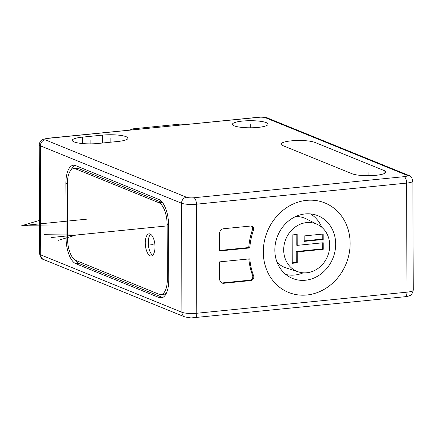 <?xml version="1.0" encoding="UTF-8"?>
<svg xmlns="http://www.w3.org/2000/svg" width="435" height="435" viewBox="0 0 435 435"><rect width="100%" height="100%" fill="white"/><g stroke="black" fill="none" stroke-linecap="round" stroke-linejoin="round"><path stroke-width="0.65" d="M266.269 122.637A17.808 3.551 179.8 0 1 268.063 124.182A17.808 3.551 179.8 0 1 254.257 127.689A17.808 3.551 179.8 0 1 234.242 125.851A17.808 3.551 179.8 0 1 232.448 124.307A17.808 3.551 179.8 0 1 246.253 120.799A17.808 3.551 179.8 0 1 266.269 122.637M384.083 170.531A17.808 3.551 179.8 0 1 385.878 172.075A17.808 3.551 179.8 0 1 372.072 175.588A17.808 3.551 179.8 0 1 352.056 173.744L282.924 145.643A17.808 3.551 179.8 0 1 281.13 144.099A17.808 3.551 179.8 0 1 294.935 140.592A17.808 3.551 179.8 0 1 314.951 142.43L384.083 170.531L384.094 173.636M97.908 143.479A17.808 3.551 179.8 0 1 72.308 140.375A17.808 3.551 179.8 0 1 82.329 137.145L102.345 135.138A17.808 3.551 179.8 0 1 127.939 138.243A17.808 3.551 179.8 0 1 117.923 141.473L97.908 143.479M263.295 252.034A48.285 42.559 112.1 0 0 306.876 294.995A48.285 42.559 112.1 0 0 350.131 243.323A48.285 42.559 -67.9 0 0 306.55 200.366A48.285 42.559 -67.9 0 0 263.295 252.034M250.832 280.559L223.737 283.277A4.453 3.926 112.1 0 1 222.046 283.044A4.453 3.926 112.1 0 1 219.718 279.319L219.659 261.87L249.804 258.841A63.553 56.023 112.1 0 0 253.61 275.812A3.339 2.942 -67.9 0 1 250.832 280.559L249.859 280.167M249.766 247.939L219.621 250.962L219.561 233.513A4.453 3.926 112.1 0 1 223.546 228.745L250.642 226.031A3.339 2.942 -67.9 0 1 251.908 226.205A3.339 2.942 -67.9 0 1 253.453 230.218A63.553 56.023 112.1 0 0 249.766 247.939L248.749 247.526M129.951 130.011L132.724 128.858L179.987 124.116L186.213 124.366M159.128 297.567A22.261 9.526 84.3 0 0 161.276 297.904A22.261 9.526 84.3 0 0 168.791 279.71L168.601 225.178A22.261 9.526 84.3 0 0 158.786 199.409L75.532 165.566A22.261 9.526 84.3 0 0 73.39 165.229A22.261 9.526 84.3 0 0 65.875 183.423L66.066 237.95A22.261 9.526 84.3 0 0 75.875 263.724L159.128 297.567L162.13 297.263L78.882 263.425A22.261 9.526 84.3 0 1 74.934 259.956M162.75 297.475A22.261 9.526 84.3 0 1 162.13 297.263M71.177 169.867A22.261 9.526 84.3 0 1 74.918 165.36M162.733 202.879A18.922 8.096 -95.7 0 0 161.798 202.378L78.55 168.535A18.922 8.096 -95.7 0 0 76.723 168.253L73.722 168.552A18.922 8.096 -95.7 0 0 67.333 184.016L67.523 238.549A18.922 8.096 -95.7 0 0 75.864 260.451L159.118 294.294A18.922 8.096 -95.7 0 0 160.939 294.582A18.922 8.096 -95.7 0 0 167.328 279.118L167.138 224.585A18.922 8.096 -95.7 0 0 158.797 202.683L75.543 168.84A18.922 8.096 -95.7 0 0 73.722 168.552M160.939 294.582L163.946 294.277A18.922 8.096 -95.7 0 0 166.491 292.962M150.173 255.807A11.131 4.763 -95.7 0 0 151.244 255.976A11.131 4.763 -95.7 0 0 154.969 245.655A11.131 4.763 -95.7 0 0 150.097 233.997A11.131 4.763 -95.7 0 0 149.026 233.829A11.131 4.763 -95.7 0 0 145.301 244.144A11.131 4.763 -95.7 0 0 150.173 255.807M150.581 234.247A11.131 4.763 -95.7 0 0 148.395 245.074A11.131 4.763 -95.7 0 0 152.69 255.253M274.833 250.136A33.832 29.819 112.1 0 0 290.738 277.628A33.832 29.819 112.1 0 0 335.673 244.035A33.832 29.819 -67.9 0 0 316.163 215.08A33.832 29.819 -67.9 0 0 274.833 250.136M285.811 274.463A32.973 29.069 112.1 0 0 303.195 272.816M310.427 213.911A32.973 29.069 -67.9 0 1 321.731 227.217M277.003 262.104A26.573 23.419 112.1 0 0 285.969 267.868L298.453 271.897A25.6 22.566 112.1 0 0 329.73 245.367A25.6 22.566 -67.9 0 0 317.697 224.569L305.941 218.745A26.573 23.419 -67.9 0 0 295.495 216.614M317.697 224.569A25.6 22.566 -67.9 0 0 283.691 249.989A25.6 22.566 112.1 0 0 298.453 271.897M297.192 245.362L297.154 234.454L292.151 234.954L292.249 263.311L297.252 262.811L297.214 251.903L323.238 249.293L323.216 242.752L297.192 245.362L296.219 244.965L296.181 234.552M304.19 241.387L323.205 239.478L323.183 234.025L304.168 235.933L304.19 241.387M323.238 249.293L322.264 248.896L322.243 242.85M297.214 251.903L296.24 251.506L322.264 248.896M297.252 262.811L296.278 262.414L296.24 251.506M292.249 262.822L296.278 262.414M304.185 240.892L322.232 239.081L322.215 234.122M323.205 239.478L322.232 239.081M221.573 282.804A4.453 3.926 112.1 0 0 222.763 282.886L249.81 280.167A3.339 2.942 112.1 0 0 252.594 275.42A63.597 56.061 -67.9 0 1 248.831 258.939M219.615 250.468L248.749 247.548A63.597 56.061 -67.9 0 1 252.43 229.827A3.339 2.942 112.1 0 0 251.332 226.048M90.116 140.315L90.127 143.86M110.131 138.303L110.147 142.25M250.255 124.247L250.266 127.798M298.937 144.034L298.965 152.163M368.07 172.14L368.086 175.691M167.143 225.901L53.962 237.26M43.935 234.704L75.984 235.047L57.985 240.414M50.96 237.559L116.014 231.034M53.799 226.031L21.75 225.683L86.804 219.158M39.743 220.317L21.75 225.683M153.136 244.6L150.135 244.9M404.153 176.664A5.563 1.109 -0.2 0 0 406.725 175.169L265.54 117.776A5.563 1.109 -0.2 0 0 258.102 117.287L47.921 138.379A5.563 1.109 -0.2 0 0 45.349 139.869L186.539 197.262A5.563 1.109 -0.2 0 0 193.977 197.751L404.153 176.664A5.563 2.382 84.3 0 1 406.605 183.102A11.131 2.218 -0.2 0 0 412.869 181.085C412.027 177.61 410.683 175.74 408.84 175.468L267.65 118.075C267.623 117.754 265.535 117.417 261.386 117.064L47.382 138.292L42.837 139.39C42.467 139.499 39.612 140.744 39.242 144.86A11.131 2.218 -0.2 0 0 40.363 145.823L181.553 203.216A11.131 2.218 -0.2 0 0 196.43 204.194L406.605 183.102L406.986 292.168L196.81 313.254L196.43 204.194A5.563 2.382 84.3 0 0 193.977 197.751M406.725 175.169A5.563 4.905 -67.9 0 1 408.84 175.468M265.54 117.776A5.563 4.905 -67.9 0 1 267.65 118.075M258.102 117.287A5.563 2.382 -95.7 0 0 257.563 117.205M47.921 138.379A5.563 2.382 -95.7 0 0 47.382 138.292M405.11 296.719A5.563 2.382 -95.7 0 0 406.986 292.168A11.131 2.218 179.8 0 0 413.25 290.15C412.326 293.647 411.184 295.441 409.83 295.534C409.204 295.985 407.633 296.376 405.11 296.719L191.036 317.941L184.842 316.936L43.652 259.543A5.563 4.905 -67.9 0 1 40.743 254.888A11.131 2.218 179.8 0 1 39.623 253.92L39.242 144.86M194.929 317.806A5.563 2.382 -95.7 0 0 196.81 313.254A11.131 2.218 179.8 0 1 181.933 312.281L40.743 254.888L40.363 145.823A5.563 4.905 112.1 0 1 45.349 139.869M186.539 197.262A5.563 4.905 112.1 0 0 181.553 203.216L181.933 312.281A5.563 4.905 -67.9 0 0 184.842 316.936M75.875 263.724L78.882 263.425M65.875 183.423L67.338 183.276M66.066 237.95L67.523 237.809M168.59 224.438L167.138 224.585M168.785 278.971L167.328 279.118M161.798 202.378L158.797 202.683M78.55 168.535L75.543 168.84M315.011 158.688L314.951 142.43M82.351 143.534L82.329 137.145M102.372 143.033L102.345 135.138M253.61 275.812L252.583 275.393M223.737 283.277L222.763 282.886M253.453 230.218L252.436 229.805M413.25 290.15L412.869 181.085M43.652 259.543C41.793 259.255 40.45 257.384 39.623 253.92"/></g></svg>
